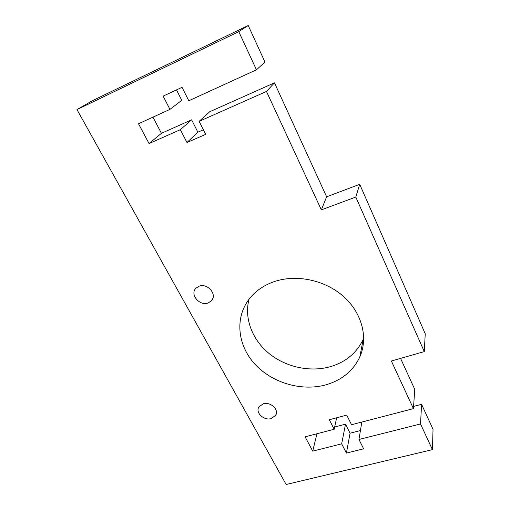 <?xml version="1.0" encoding="UTF-8"?>
<svg xmlns="http://www.w3.org/2000/svg" width="510" height="510" viewBox="0 0 510 510"><rect width="100%" height="100%" fill="white"/><g stroke="black" fill="none" stroke-linecap="round" stroke-linejoin="round"><path stroke-width="0.76" d="M199.021 286.237C207.493 282.731 217.604 294.665 211.452 300.785L208.144 302.953C199.588 306.408 189.497 294.27 195.974 288.175L199.021 286.237M263.192 403.837C270.402 401.434 279.308 409.664 275.668 415.306L271.237 418.576C263.957 420.928 255.076 412.571 258.927 406.923L263.192 403.837M274.01 281.692C296.278 273.953 325.093 279.99 343.625 296.578C362.196 313.146 368.354 337.977 359.799 356.987C353.188 370.815 341.955 380.077 326.1 384.776C301.652 391.674 272.028 382.946 254.745 363.981C237.437 345.066 234.555 317.488 249.575 298.528C255.701 290.891 263.849 285.281 274.01 281.692M363.738 338.079L363.197 339.348C356.802 352.844 345.958 361.928 330.652 366.594C310.265 372.485 285.989 367.238 269.095 353.519C252.246 339.775 243.946 318.291 249.033 299.223M424.282 351.6L425.238 333.782L359.716 184.314L326.63 196.815L274.469 82.837L209.706 111.747L199.136 121.348L205.677 134.366L186.96 142.513L180.368 129.674L149.054 143.571L138.51 123.764L169.945 109.382L163.143 96.122L182.038 87.312L188.796 100.763L256.453 69.813L238.782 31.658L76.965 109.599L286.148 484.5L432.429 449.642L420.533 423.963L358.951 439.48L363.649 448.825L346.417 453.078L341.668 443.834L312.713 451.127L305.101 436.821L334.184 429.254L329.301 419.749L346.717 415.127L351.543 424.734L413.431 408.631L391.368 361.016L424.282 351.6L355.795 197.051L321.345 209.871L266.481 91.449L199.136 121.348M400.573 358.383L414.757 389.385L413.431 408.631M334.662 427.017L345.506 424.18L350.064 433.2L360.423 430.548M413.584 406.4L421.585 404.309L433.035 429.318L432.429 449.642M76.965 109.599L92.329 100.725L248.23 25.5L264.964 62.067L256.453 69.813M169.945 109.382L181.751 100.298L176.492 89.9M203.369 129.776L197.874 132.186L191.62 119.825L161.421 133.308L152.962 117.153M326.63 196.815L321.345 209.871M274.469 82.837L266.481 91.449M248.23 25.5L238.782 31.658M421.585 404.309L420.533 423.963M359.716 184.314L355.795 197.051M361.826 422.057L358.951 439.48M350.064 433.2L346.417 453.078M345.506 424.18L341.668 443.834M316.971 433.729L312.713 451.127M336.638 417.805L334.184 429.254M197.874 132.186L186.96 142.513M191.62 119.825L180.368 129.674M161.421 133.308L149.054 143.571M212.868 298.369L211.452 300.785M276.375 413.176L275.668 415.306M363.197 339.348L359.799 356.987"/></g></svg>

